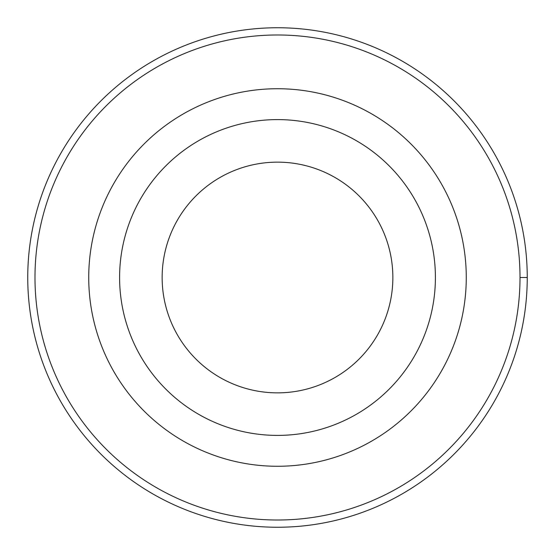 <?xml version="1.0" encoding="UTF-8"?>
<svg xmlns="http://www.w3.org/2000/svg" width="555" height="555" viewBox="0 0 555 555"><rect width="100%" height="100%" fill="white"/><g stroke="black" fill="none" stroke-linecap="round" stroke-linejoin="round"><path stroke-width="0.83" d="M520.014 277.5A242.514 242.514 0 0 1 277.5 520.014A242.514 242.514 0 0 1 34.986 277.5A242.514 242.514 0 0 1 277.5 34.986A242.514 242.514 0 0 1 520.014 277.5L527.25 277.5A249.75 249.75 0 0 1 277.5 527.25A249.75 249.75 0 0 1 27.75 277.5A249.75 249.75 0 0 1 277.5 27.75A249.75 249.75 0 0 1 527.25 277.5M466.269 277.5A188.769 188.769 0 0 1 277.5 466.269A188.769 188.769 0 0 1 88.731 277.5A188.769 188.769 0 0 1 277.5 88.731A188.769 188.769 0 0 1 466.269 277.5M435.404 277.5A157.904 157.904 0 0 1 277.5 435.404A157.904 157.904 0 0 1 119.596 277.5A157.904 157.904 0 0 1 277.5 119.596A157.904 157.904 0 0 1 435.404 277.5M392.857 277.5A115.357 115.357 0 0 1 277.5 392.857A115.357 115.357 0 0 1 162.143 277.5A115.357 115.357 0 0 1 277.5 162.143A115.357 115.357 0 0 1 392.857 277.5"/></g></svg>
